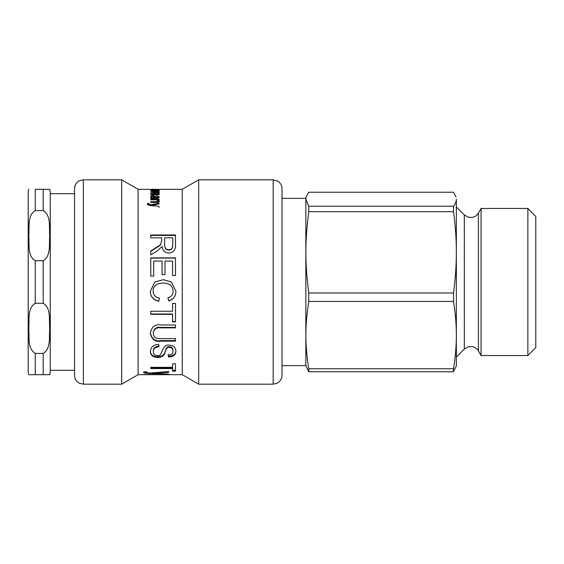 <?xml version="1.0" encoding="UTF-8"?>
<svg xmlns="http://www.w3.org/2000/svg" width="564" height="564" viewBox="0 0 564 564"><rect width="100%" height="100%" fill="white"/><g stroke="black" fill="none" stroke-linecap="round" stroke-linejoin="round"><path stroke-width="0.85" d="M152.343 205.952L150.574 205.536C148.579 205.261 147.521 204.746 147.401 203.999L147.564 203.505L148.896 203.428L148.769 203.858L150.764 204.824L159.083 203.118L159.083 203.921L152.343 205.204L159.083 206.551L159.083 207.39M148.769 203.858L148.769 204.605L150.764 205.557L152.343 205.233L152.343 205.909M152.759 205.141L159.083 203.872M147.401 204.739L147.564 204.253L148.896 204.175M150.764 205.557L150.764 204.824M147.564 204.253L147.564 203.505M157.906 200.551L159.267 201.778M157.06 199.966L157.906 199.966M156.968 202.413L158.054 201.637L158.054 200.862C158.089 200.178 157.18 199.825 155.311 199.818L150.771 199.818L150.771 199.177L159.083 199.177L159.083 199.755L157.906 199.755L159.267 201.01C159.182 202.032 158.054 202.511 155.89 202.441L150.771 202.441L150.771 201.715L155.826 201.715L158.054 200.862M157.906 200.467L157.906 199.769M155.734 190.329L158.117 189.857L155.734 189.624L155.734 190.138M159.267 189.857L154.571 190.343L154.571 189.617L151.737 189.864L153.267 190.329L150.574 189.864L159.267 189.857M151.737 190.216L151.737 189.864M156.623 189.419L138.109 189.307L138.109 374.693L150.828 374.693M155.262 189.419L161.149 189.363M155.262 189.307L151.956 189.307L155.262 189.356M168.573 374.693L182.242 374.693L182.242 189.307L161.149 189.307M172.781 237.832L164.625 237.832L164.625 244.127C164.512 247.815 165.887 249.69 168.735 249.753C171.209 249.852 172.563 248.216 172.781 244.854L172.781 237.832M164.625 238.248L164.625 244.127M164.625 244.487C164.512 248.139 165.887 249.993 168.735 250.063C171.209 250.155 172.563 248.541 172.781 245.206L172.781 244.854M172.781 245.206L172.781 238.248M150.771 235.428L175.489 235.428M161.685 241.589L161.685 237.832L150.771 237.832L150.771 234.976L175.489 234.976L175.489 244.727C175.686 249.993 173.437 252.735 168.735 252.954C164.949 252.876 162.721 250.712 162.072 246.454L157.504 250.797L150.771 254.893L150.771 250.987L160.204 244.987L161.685 241.202L160.204 245.34L150.771 251.283M150.771 258.115L175.489 258.115M153.711 276.071L150.771 276.071L150.771 257.889L175.489 257.889L175.489 275.507L172.577 275.507L172.577 261.061L165.005 261.061L165.005 274.555L162.072 274.555L162.072 261.061L153.711 261.061L153.711 276.071M159.45 298.018L158.611 301.176C153.084 299.646 150.327 296.311 150.341 291.186M173.12 291.278L173.12 291.186C172.838 285.821 169.581 283.107 163.334 283.058C156.503 283.354 153.105 285.969 153.147 290.897L153.147 290.982C153.14 294.838 155.241 297.235 159.45 298.166L158.611 301.359C153.084 299.815 150.327 296.452 150.341 291.278L154.804 282L163.313 279.702L171.463 282L175.919 291.32C175.869 296.241 173.465 299.456 168.714 300.964L167.945 297.813C171.385 296.749 173.113 294.57 173.12 291.278C172.838 285.856 169.581 283.121 163.334 283.072C156.503 283.368 153.105 286.004 153.147 290.982M175.919 291.236C175.869 296.107 173.465 299.287 168.714 300.781L167.945 297.665M154.804 282L163.313 279.681L171.463 282M175.489 321.473L172.577 321.473M172.577 314.324L150.771 314.324L150.771 311.236L172.577 311.236L172.577 303.432L175.489 303.432L175.489 321.854L172.577 321.854L172.577 314.014L150.771 314.014M175.489 340.586L161.191 340.586C155.558 341.777 151.949 339.211 150.341 332.887M175.489 327.423L161.255 327.423C156.644 326.725 153.993 328.474 153.302 332.668L153.302 333.155C153.471 337.371 156.122 339.175 161.255 338.576L175.489 338.576L175.489 341.149L161.191 341.149C155.558 342.355 151.949 339.768 150.341 333.38C151.497 326.746 155.114 323.947 161.191 324.984L175.489 324.984L175.489 327.86L161.255 327.86C156.644 327.155 153.993 328.925 153.302 333.155M175.919 350.533C175.813 354.192 173.345 356.11 168.509 356.286L168.234 354.418M158.999 346.049C155.107 346.529 153.211 348.192 153.302 351.019L153.302 351.682C153.408 354.192 154.811 355.489 157.504 355.581C162.643 357.266 161.445 344.019 169.073 345.126C173.331 345.351 175.608 347.368 175.919 351.189C175.813 354.89 173.345 356.829 168.509 356.998L168.234 355.108C171.4 354.996 172.979 353.72 172.979 351.28C172.958 348.848 171.731 347.537 169.299 347.353C167.423 347.163 166.105 348.517 165.344 351.414C164.773 355.235 162.242 357.252 157.751 357.463C153.161 357.35 150.687 355.454 150.341 351.774C150.651 347.072 153.443 344.618 158.724 344.407L158.999 346.663C155.107 347.149 153.211 348.827 153.302 351.682M172.979 351.28L172.979 350.625C172.958 348.214 171.731 346.916 169.299 346.733C167.423 346.543 166.105 347.882 165.344 350.759C164.773 354.537 162.242 356.533 157.751 356.744C153.161 356.638 150.687 354.756 150.341 351.111M168.509 356.286L168.509 356.998M175.489 370.301L172.577 370.301M172.577 368.567L172.577 367.742L150.771 367.742L150.771 367.34L172.577 367.34L172.577 363.851L175.489 363.851L175.489 371.147L172.577 371.147L172.577 368.567L150.771 368.567L150.771 367.34M146.485 372.367L143.883 371.902M154.162 372.853L153.605 372.818M168.664 374.038L150.341 373.509C146.048 373.375 143.778 372.987 143.517 372.36L143.855 371.902L146.725 371.824L146.457 372.24C146.259 372.649 147.69 372.91 150.75 373.03L168.664 371.507L168.664 372.296L154.162 373.297L168.664 374.355M154.162 373.297L154.162 372.776M146.457 371.831L146.457 372.24M150.341 373.001L150.341 373.509M150.475 373.015L150.475 373.516M152.851 374.538L166.697 374.665M165.971 374.693L152.851 374.665M166.359 374.538L169.073 374.658M143.883 374.538L166.359 374.658M152.647 374.538L143.883 374.665M152.647 374.665L150.341 374.658M159.267 191.161L150.771 190.597L159.083 190.597L157.828 190.829L159.267 191.161M157.814 194.051L159.267 194.82M157.927 192.796L159.267 193.41M158.054 194.721L158.054 193.882L155.601 193.269L150.771 193.269L150.771 192.867L158.054 192.486C158.209 192.155 157.222 191.979 155.086 191.964L150.771 191.64L159.083 191.64L157.927 191.929L159.267 192.557L157.814 193.205L159.267 193.981L156.482 194.827L150.771 194.827L150.771 194.354L158.054 193.882M157.814 193.579L157.814 193.205M157.927 192.289L157.927 191.936M158.054 193.177L158.054 192.486M150.771 193.269L150.771 192.867M154.938 198.218L154.938 197.626L153.006 195.941L151.688 196.575L151.751 197.64M151.801 197.717L152.618 198.232M151.688 196.575C151.603 197.188 152.52 197.541 154.43 197.626L154.938 197.626M158.033 196.498L159.203 197.315M157.864 198.14L158.117 196.808L156.531 195.983L156.707 195.475L159.267 196.892C159.111 197.957 158.068 198.394 156.143 198.218L150.771 198.415L150.771 197.788L151.801 197.661L150.574 196.441L152.978 195.391L155.565 196.61L156.052 197.626L158.117 196.808M154.247 196.343L156.052 198.429M150.708 196.857L151.758 196.328M156.707 195.997L156.707 195.475M156.052 198.218L156.052 197.626M155.565 197.421L155.565 196.61M151.801 198.26L151.801 197.661M74.547 237.663L74.547 375.356C74.61 378.176 75.731 380.488 77.91 382.286L79.489 383.28L83.373 384.183L83.373 179.817L79.489 180.72L77.91 181.714C75.731 183.511 74.61 185.824 74.547 188.644L74.547 237.663M83.373 179.817L121.669 179.817L121.669 384.183L83.373 384.183M282 237.663L282 188.644C281.908 185.464 280.541 182.976 277.904 181.192L273.173 179.817L273.173 384.183L277.058 383.28L278.637 382.286C280.816 380.488 281.937 378.176 282 375.356L282 237.663M182.242 189.307L198.683 179.817L198.683 384.183L273.173 384.183M50.266 193.72L74.547 193.72M49.752 374.693L50.266 372.043L50.266 191.957L49.752 189.307M28.715 189.307L28.2 191.957L28.2 372.043L28.715 374.693M35.264 210.591L35.264 189.307L49.752 189.307L43.209 189.307L49.752 189.307L43.209 189.307L43.209 210.591C51.493 215.772 48.814 227.602 49.752 235.653C48.814 243.704 51.493 255.534 43.209 260.723L35.264 260.723C26.973 255.534 29.659 243.704 28.715 235.653C29.659 227.602 26.973 215.772 35.264 210.591L43.209 210.591M35.264 353.409L35.264 374.693L28.715 374.693L49.752 374.693L43.209 374.693L49.752 374.693L43.209 374.693L43.209 353.409L35.264 353.409C26.973 348.228 29.659 336.398 28.715 328.347C29.659 320.296 26.973 308.466 35.264 303.277L43.209 303.277C51.493 308.466 48.814 320.296 49.752 328.347C48.814 336.398 51.493 348.228 43.209 353.409M282 365.641L305.836 365.641L305.836 198.359L282 198.359M453.512 292.977L308.734 292.977C304.912 262.591 304.912 242.062 308.734 211.676L453.512 211.676C455.423 226.044 456.368 239.594 456.346 252.327C456.368 265.059 455.423 278.609 453.512 292.977L453.512 301.451C455.423 313.344 456.368 324.561 456.346 335.094L456.346 199.233C456.368 201.426 455.423 203.766 453.512 206.241L308.734 206.241L305.892 199.233L306.196 197.026L308.734 192.225L453.512 192.225L456.05 197.026M305.836 365.641L308.734 371.775L453.512 371.775L456.346 365.867L456.346 335.094C456.368 345.633 455.423 356.843 453.512 368.736L308.734 368.736C304.912 343.589 304.912 326.598 308.734 301.451L308.734 292.977M308.734 301.451L453.512 301.451M456.346 252.327L456.346 207.947M481.071 209.42L481.071 208.454L478.392 213.086L478.392 350.914L481.071 355.546L481.071 209.42M527.855 355.546L535.8 347.6L535.8 216.4L527.855 208.454L527.855 355.546L481.071 355.546M453.512 371.775L453.512 368.736M453.512 211.676L453.512 206.241M308.734 371.775L308.734 368.736M308.734 211.676L308.734 206.241M154.078 206.234L154.078 205.5M155.826 202.441L155.826 201.715M154.86 190.336L154.86 189.511M161.191 340.586L161.191 341.149M161.255 327.423L161.255 327.86M157.751 356.744L157.751 357.463M165.344 350.759L165.344 351.414M169.299 346.733L169.299 347.353M156.94 372.557L156.94 373.156M156.172 193.276L156.172 192.867M156.017 194.827L156.017 194.354M154.43 198.218L154.43 197.626M155.763 197.943L155.763 197.132M152.978 195.941L152.978 195.391M35.264 303.277L35.264 260.723M43.209 260.723L43.209 303.277M456.346 357.033L464.32 349.067L464.32 214.933L456.346 206.967M198.683 179.817L273.173 179.817M138.109 189.307L121.669 179.817M138.109 374.693L121.669 384.183M182.242 374.693L198.683 384.183M50.266 370.28L74.547 370.28M464.32 214.933L468.402 217.267L471.976 217.457C474.782 216.971 476.918 215.518 478.392 213.086M464.32 349.067L468.24 346.775L472.223 346.585C474.916 347.121 476.975 348.566 478.392 350.914M527.855 208.454L481.071 208.454M305.836 198.359L306.196 197.026"/></g></svg>
